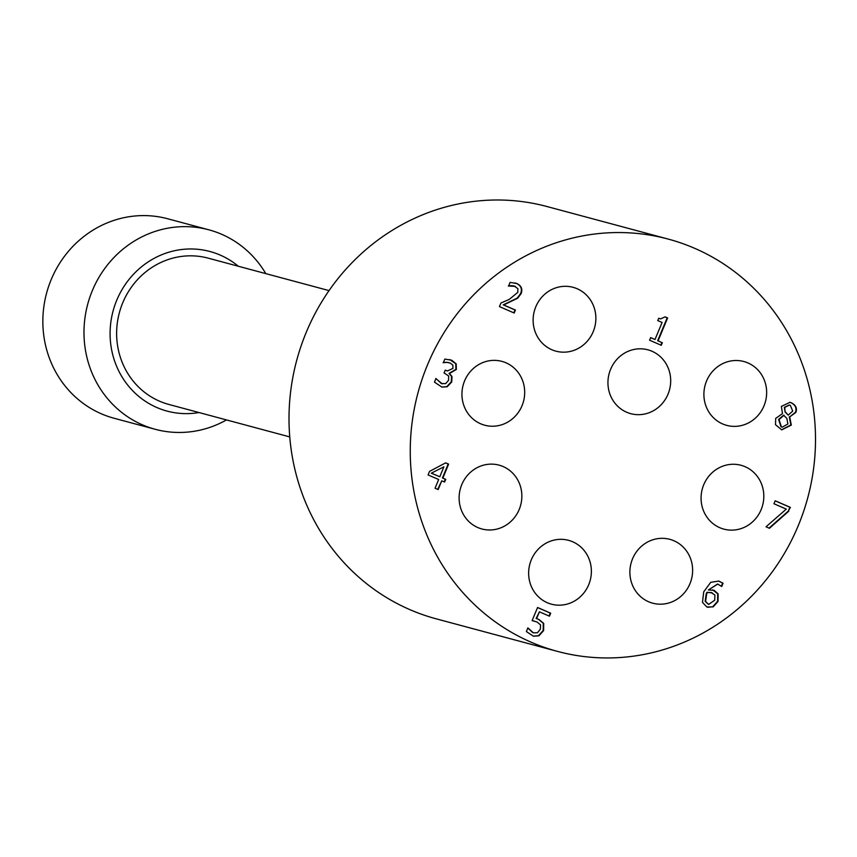 <?xml version="1.0" encoding="UTF-8"?>
<svg xmlns="http://www.w3.org/2000/svg" width="857" height="857" viewBox="0 0 857 857"><rect width="100%" height="100%" fill="white"/><g stroke="black" fill="none" stroke-linecap="round" stroke-linejoin="round"><path stroke-width="1.29" d="M265.799 273.619A103.29 97.655 105 0 0 208.819 229.805A103.29 97.655 105 0 0 92.352 290.587A103.29 97.655 105 0 0 155.246 429.303A103.29 97.655 105 0 0 226.505 419.919M199.038 412.549A82.626 78.126 -75 0 1 125.818 382.586A82.626 78.126 -75 0 1 116.788 300.132A82.626 78.126 -75 0 1 238.321 266.248M329.034 290.598L208.165 258.15A75.748 71.613 105 0 0 122.765 302.725A75.748 71.613 105 0 0 168.883 404.45L289.752 436.909M208.819 229.805L167.672 218.76A103.29 97.655 105 0 0 51.216 279.543A103.29 97.655 105 0 0 114.11 418.259L155.246 429.303M789.297 404.986L784.337 407.268L785.076 411.971L788.226 415.131L792.725 411.081L790.315 405.329L789.511 405.04L784.766 407.386L785.076 411.971M785.505 412.088L788.226 415.131M784.026 415.302L779.034 419.555L781.413 426.861L782.27 427.161L787.872 424.001L786.876 418.42L783.598 415.195L778.606 419.437L780.984 426.743L782.055 427.097M789.693 416.92L791.3 425.104L781.723 429.86L775.499 424.697L775.692 418.398L782.473 413.61L781.38 406.379L789.983 402.329L791.375 402.822C795.842 405.061 797.331 408.264 795.874 412.41L789.693 416.92L795.446 412.292C796.903 408.146 795.403 404.954 790.947 402.704L789.768 402.276M781.498 429.807L790.872 424.986L789.265 416.802M788.772 511.168L769.436 528.266L766.029 526.787L786.287 509.122L773.946 503.755L775.189 500.777L790.358 507.365L788.344 511.061L789.929 507.248L775.167 500.831M769.061 528.105L788.344 511.061M443.883 466.819L431.296 473.182L439.791 476.749L443.883 466.819L431.296 473.182M431.735 473.3L439.791 476.749M444.194 481.87L445.297 479.192L442.448 477.96L448.19 464.001L445.597 462.887M445.736 479.299L444.601 482.041L441.751 480.82L438.152 489.561L435.067 488.244L438.666 479.492L428.082 474.96L429.561 471.371L445.672 462.855L448.618 464.119L442.876 478.077L445.297 479.192M437.745 489.39L441.751 480.82M446.497 362.382L443.348 362.693L444.847 359.083L451.735 360.229L456.181 363.861L456.353 369.485L449.464 373.491L452.003 376.534L451.714 381.954L447.215 386.753L441.933 387.107L434.467 382.147L435.967 378.537L441.387 383.518L445.597 383.668L448.565 380.294L448.661 375.987L444.076 372.924L445.254 370.106L447.429 370.963L452.957 368.414L452.839 365.114L450.257 363.068L446.068 362.265L449.014 362.65M447.215 370.899L445.222 370.16M440.948 383.4L442.298 383.84L435.774 378.526M441.709 387.043L446.786 386.646L451.275 381.836L451.564 376.416L449.036 373.373L455.924 369.367L455.742 363.743L449.721 359.554M443.112 362.661L446.068 362.265M513.782 312.837L514.982 309.945L503.241 304.846L517.307 298.054L520.66 293.501C522.374 288.98 520.97 285.617 516.439 283.431L514.971 282.906M515.411 286.388L508.597 286.034L510.108 282.403L516.867 283.549C521.399 285.735 522.813 289.098 521.099 293.619L517.735 298.172L503.67 304.963L515.421 310.063L514.189 313.009L499.449 306.602L500.949 303.003L509.262 299.393L517.767 292.398L517.907 288.691L514.189 285.981M511.683 285.713L513.964 285.917M508.34 285.992L511.254 285.606M660.843 345.092L661.904 342.564L657.662 340.722L667.185 317.829L665.107 316.929M662.332 342.682L661.25 345.275L649.585 340.208L650.667 337.615L655.005 339.501L662.097 322.468L657.758 320.582L658.722 318.258L660.501 318.9L665.139 316.865L667.614 317.947L658.09 340.84L661.904 342.564M660.286 318.836L658.701 318.311M655.005 339.501L650.645 337.669M528.116 628.063L533.322 632.809L537.414 632.766L540.36 629.156L540.531 624.903L537.103 622.032L532.122 620.597L537.575 607.495L550.687 613.205L549.444 616.183L539.407 611.823L536.589 618.593L538.817 619.397L543.702 623.393L543.606 630.591L538.957 635.787L533.461 636.226L526.38 631.566L527.869 627.999M533.247 636.162L538.517 635.669L543.177 630.473L543.274 623.275L538.389 619.279L536.161 618.475L539.407 611.823M549.037 616.012L550.258 613.087L537.543 607.559M532.133 620.564L534.436 621.121M532.893 632.691L527.687 627.945M712.21 592.851L707.357 592.423L706.639 594.008L705.579 601.464L708.664 604.431L714.717 600.189L714.909 595.058L710.989 592.444M711.771 592.733L706.929 592.305L706.2 593.89L705.15 601.346L708.45 604.367M708.364 589.97L714.085 590.334L718.112 593.837L718.037 601.443L713.153 606.874L706.811 606.96L702.483 602.385L703.715 591.855L710.71 582.332L718.744 581.089L723.083 583.231L721.733 586.509L717.759 584.088L708.364 589.97L717.545 584.035M707.753 607.302L712.724 606.756L717.598 601.325L717.673 593.719L712.681 589.862M721.38 586.199L722.655 583.114L718.53 581.035M588.705 584.72A33.048 31.248 -75 0 1 551.437 604.174A33.048 31.248 -75 0 1 529.83 564.152A33.048 31.248 -75 0 1 568.587 540.338A33.048 31.248 -75 0 1 588.705 584.72M668.01 394.209A33.048 31.248 -75 0 1 630.741 413.663A33.048 31.248 -75 0 1 609.134 373.641A33.048 31.248 -75 0 1 647.881 349.817A33.048 31.248 -75 0 1 668.01 394.209M761.134 509.669A33.048 31.248 -75 0 1 723.876 529.123A33.048 31.248 -75 0 1 702.258 489.09A33.048 31.248 -75 0 1 741.016 465.276A33.048 31.248 -75 0 1 761.134 509.669M522.009 405.768A33.048 31.248 -75 0 1 484.741 425.222A33.048 31.248 -75 0 1 463.134 385.189A33.048 31.248 -75 0 1 501.891 361.375A33.048 31.248 -75 0 1 522.009 405.768M519.181 509.519A33.048 31.248 -75 0 1 481.913 528.973A33.048 31.248 -75 0 1 460.305 488.951A33.048 31.248 -75 0 1 499.063 465.137A33.048 31.248 -75 0 1 519.181 509.519M689.949 583.724A33.048 31.248 -75 0 1 652.68 603.178A33.048 31.248 -75 0 1 631.073 563.145A33.048 31.248 -75 0 1 669.831 539.332A33.048 31.248 -75 0 1 689.949 583.724M763.973 405.907A33.048 31.248 -75 0 1 726.704 425.361A33.048 31.248 -75 0 1 705.086 385.339A33.048 31.248 -75 0 1 743.844 361.515A33.048 31.248 -75 0 1 763.973 405.907M593.194 331.713A33.048 31.248 -75 0 1 555.936 351.166A33.048 31.248 -75 0 1 534.318 311.134A33.048 31.248 -75 0 1 573.076 287.32A33.048 31.248 -75 0 1 593.194 331.713M427.557 364.728A213.457 201.824 105 0 0 557.521 651.406A213.457 201.824 105 0 0 807.808 497.585A213.457 201.824 105 0 0 668.235 239.092A213.457 201.824 105 0 0 427.557 364.728M668.235 239.092L546.991 206.537A213.457 201.824 105 0 0 306.313 332.162A213.457 201.824 105 0 0 436.277 618.85L557.521 651.406"/></g></svg>
